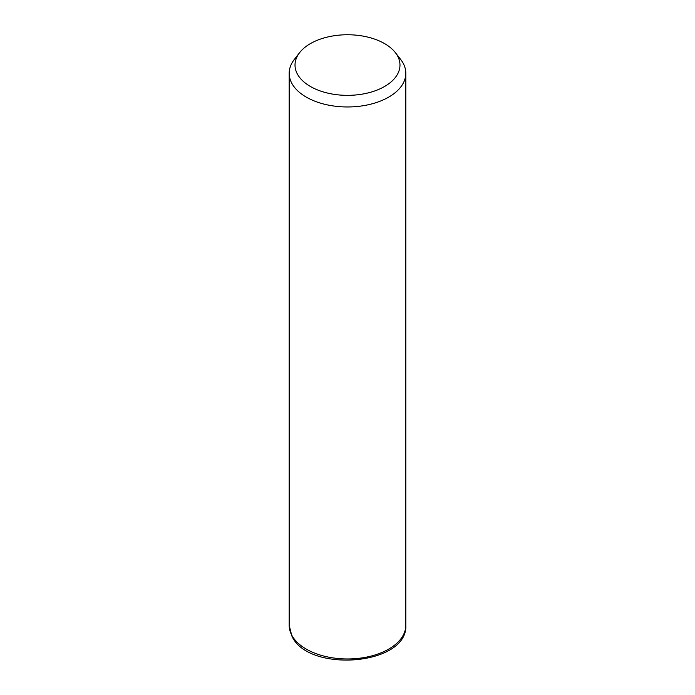 <?xml version="1.0" encoding="UTF-8"?>
<svg xmlns="http://www.w3.org/2000/svg" width="695" height="695" viewBox="0 0 695 695"><rect width="100%" height="100%" fill="white"/><g stroke="black" fill="none" stroke-linecap="round" stroke-linejoin="round"><path stroke-width="1.04" d="M395.412 52.681L400.737 59.553A58.311 33.664 180 0 1 403.456 63.818A58.311 33.664 180 0 1 405.81 73.296A58.311 33.664 180 0 1 355.797 106.622A58.311 33.664 180 0 1 291.544 82.775A58.311 33.664 180 0 1 289.19 73.296A58.311 33.664 180 0 1 294.263 59.553L299.588 52.681A52.481 30.302 180 0 1 347.5 34.75A52.481 30.302 180 0 1 395.412 52.681A52.481 30.302 180 0 1 397.861 56.521A52.481 30.302 180 0 1 362.277 94.12A52.481 30.302 180 0 1 297.139 73.583A52.481 30.302 180 0 1 299.588 52.681M405.81 73.296L405.81 625.292A58.311 33.664 180 0 1 355.797 658.617A58.311 33.664 180 0 1 291.544 634.77A58.311 33.664 180 0 1 289.19 625.292L289.19 73.296M405.81 625.292C407.991 665.549 307.937 673.22 291.813 635.899L289.19 625.292"/></g></svg>
